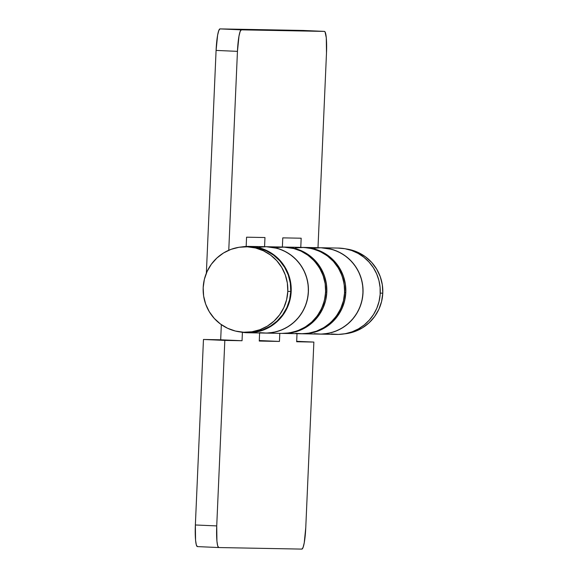 <?xml version="1.0" encoding="UTF-8"?>
<svg xmlns="http://www.w3.org/2000/svg" width="578" height="578" viewBox="0 0 578 578"><rect width="100%" height="100%" fill="white"/><g stroke="black" fill="none" stroke-linecap="round" stroke-linejoin="round"><path stroke-width="0.87" d="M247.572 332.321L254.884 331.837L262.925 329.756L270.41 326.129L277.05 321.101L282.591 314.865L286.825 307.648L289.585 299.744L290.763 291.449L287.793 291.391A42.75 42.346 91.1 0 1 244.689 332.271A42.75 42.346 91.1 0 1 203.181 287.656L204.359 279.362L207.119 271.458L211.346 264.247L216.894 258.005L223.534 252.976L231.019 249.349L239.061 247.268L247.355 246.813L255.57 247.998L263.402 250.78L270.54 255.05L276.718 260.642L281.696 267.347L285.286 274.904L287.345 283.025L287.793 291.391L290.763 291.449A42.75 42.346 -88.9 0 0 249.255 246.835L246.286 246.784A42.75 42.346 91.1 0 1 287.793 291.391L286.616 299.686L283.856 307.597L279.629 314.808L274.08 321.05L267.441 326.079L259.956 329.698L251.914 331.779L243.62 332.234L235.405 331.05L227.573 328.268L220.435 323.998L214.257 318.406L209.279 311.701L205.689 304.144L203.629 296.03L203.181 287.656A42.75 42.346 91.1 0 1 246.286 246.784M380.23 293.125L382.773 293.169A42.75 42.346 -88.9 0 0 345.911 248.908L350.55 249.775L358.374 252.557L365.52 256.827L371.697 262.426L376.675 269.131L380.266 276.681L382.318 284.802L382.773 293.169L380.23 293.125M344.315 333.874L354.935 331.476L362.42 327.856L369.06 322.827L374.602 316.585L378.836 309.375L381.596 301.47L382.773 293.169A42.75 42.346 -88.9 0 1 344.322 333.874M244.689 332.271L247.659 332.328A42.75 42.346 -88.9 0 0 290.763 291.449L290.308 283.083L288.256 274.962L284.665 267.404L279.687 260.7L273.51 255.108L266.371 250.838L258.539 248.056L250.317 246.871M281.948 333.398L286.594 333.246L293.487 332.054L300.098 329.756L306.246 326.389L311.766 322.069L317.373 315.761L321.643 308.479L324.431 300.495L325.616 292.114A43.184 42.772 91.1 0 1 282.078 333.405A43.184 42.772 -88.9 0 0 325.652 291.023A43.184 42.772 -88.9 0 0 283.697 247.052A43.184 42.772 91.1 0 1 325.616 292.114L326.801 292.136A43.184 42.772 -88.9 0 0 284.882 247.073L303.876 247.427A43.184 42.772 91.1 0 1 345.832 291.406A43.184 42.772 91.1 0 1 302.258 333.781A43.184 42.772 -88.9 0 0 345.803 292.49A43.184 42.772 -88.9 0 0 303.876 247.427L321.093 247.752A43.184 42.772 91.1 0 1 363.049 291.724A43.184 42.772 91.1 0 1 319.475 334.098A43.184 42.772 -88.9 0 0 363.049 291.724A43.184 42.772 -88.9 0 0 321.093 247.752L338.303 248.07A43.184 42.772 -88.9 0 1 380.266 292.049A43.184 42.772 -88.9 0 1 336.692 334.424L301.073 333.759A43.184 42.772 -88.9 0 0 344.647 291.384A43.184 42.772 -88.9 0 0 302.691 247.406A43.184 42.772 91.1 0 1 344.611 292.468L345.803 292.49L345.348 284.036L345.839 291.081L345.189 298.104L343.411 304.931L340.558 311.376L336.707 317.264L331.953 322.445L326.425 326.772L320.277 330.132L313.673 332.437L306.781 333.622L302.135 333.773M203.463 339.467L195.364 524.976L216.728 525.915L224.828 340.406L203.463 339.467L195.364 524.976L195.566 540.242L196.325 544.938L197.394 546.6L218.737 547.547A21.588 2.969 -87.5 0 1 216.728 525.915L224.828 340.406L242.045 340.731L242.413 332.336L242.045 340.731L203.463 339.467L220.68 339.785L221.338 324.655L220.68 339.785L242.045 340.731L203.463 339.467M313.868 342.075L296.673 341.316L313.868 342.075L305.769 527.584L313.868 342.075L296.659 341.75L313.868 342.075M249.263 246.409A43.184 42.772 91.1 0 1 291.218 290.38A43.184 42.772 91.1 0 1 247.644 332.755A43.184 42.772 91.1 0 1 240.051 331.924L249.371 332.755L256.321 332.025L263.069 330.161L269.42 327.213L275.215 323.261L280.294 318.406L284.521 312.785L287.786 306.542L289.997 299.845L291.102 292.88L291.066 285.821L289.896 278.863L287.613 272.195L284.289 265.988L280.005 260.411L274.875 255.613L269.045 251.726L262.665 248.843L255.902 247.052L248.937 246.401L241.64 246.951A43.184 42.772 91.1 0 1 249.263 246.409L266.48 246.727A43.184 42.772 91.1 0 1 308.435 290.705A43.184 42.772 91.1 0 1 264.861 333.08A43.184 42.772 -88.9 0 0 308.435 290.705A43.184 42.772 -88.9 0 0 266.48 246.727L284.882 247.073A43.184 42.772 91.1 0 1 326.837 291.052A43.184 42.772 91.1 0 1 283.263 333.427A43.184 42.772 -88.9 0 0 326.801 292.136L326.353 283.682L324.272 275.482L320.653 267.845L315.617 261.075L319.901 266.653L323.232 272.859L325.508 279.528L326.686 286.486L326.722 293.545L325.616 300.517L323.405 307.207L320.14 313.449L315.913 319.078L310.834 323.926L305.04 327.878L298.681 330.826L291.941 332.69L283.155 333.419M218.759 547.547L301.861 549.1L218.759 547.547L217.689 545.878L216.931 541.189L216.728 525.915L195.364 524.976A21.588 2.969 92.5 0 0 197.38 546.6A21.588 2.969 92.5 0 0 197.394 546.6L218.744 547.547A21.588 2.969 -87.5 0 0 218.759 547.547M259.609 332.979L259.262 341.056L279.441 341.432L279.795 333.361L279.441 341.432L259.284 340.543L279.441 341.432L259.262 341.056L259.609 332.979M297.013 333.679L296.659 341.75L297.013 333.679M305.769 527.584L304.238 542.821L303.067 547.482L301.861 549.1A21.588 2.969 -87.5 0 0 305.769 527.584M266.342 246.727L277.209 248.316L283.762 250.765L289.838 254.262L295.264 258.713L299.895 263.994L303.616 269.969L306.326 276.472L307.951 283.336L308.442 290.38L307.792 297.403L306.015 304.23L303.161 310.675L299.31 316.563L294.556 321.744L289.029 326.071L282.88 329.431L276.27 331.736L269.384 332.921L264.731 333.08M303.739 247.427L314.605 249.017L321.158 251.466L327.235 254.963L332.661 259.414L337.292 264.695L341.02 270.663L343.722 277.173L345.348 284.036L343.267 275.836L339.647 268.206L334.619 261.429L328.376 255.779L321.158 251.466L313.254 248.656L303.775 247.427M281.992 333.398L289.376 332.906L297.497 330.804L305.061 327.148L311.766 322.069L316.52 316.889L320.378 311L323.232 304.555L325.002 297.728L325.652 290.698L325.161 283.661L323.543 276.797L320.833 270.287L317.112 264.312L312.474 259.031L307.048 254.587L300.979 251.09L294.426 248.641L283.552 247.044M319.345 334.098L323.991 333.947L330.883 332.755L337.494 330.45L343.643 327.09L349.17 322.762L353.917 317.589L357.775 311.701L360.629 305.256L362.406 298.429L363.056 291.399L362.558 284.362L360.939 277.498L358.23 270.988L354.509 265.013L349.871 259.732L344.445 255.288L338.376 251.791L331.823 249.342L320.949 247.745M228.765 250.252L237.45 51.355L216.085 50.416L206.36 273.199L216.085 50.416L237.45 51.355L238.989 36.125L240.152 31.465L241.358 29.846L324.468 31.4L325.024 31.826L326.288 37.758L326.491 53.024L317.994 247.695L326.491 53.024A21.588 2.969 -87.5 0 0 324.475 31.4L241.358 29.846L219.994 28.9L303.103 30.453L324.468 31.4A21.588 2.969 -87.5 0 1 324.475 31.4L303.103 30.453L219.994 28.9L218.787 30.518L217.617 35.179L216.085 50.416A21.588 2.969 92.5 0 1 219.994 28.9L241.358 29.846A21.588 2.969 -87.5 0 0 237.45 51.355L228.765 250.252M331.432 333.997L338.412 334.424L345.369 333.694L352.11 331.83L358.461 328.882L364.256 324.93L369.335 320.075L373.561 314.454L376.827 308.211L379.038 301.514L380.143 294.542L380.107 287.49L378.937 280.532L376.654 273.856L373.33 267.65L369.046 262.08L363.916 257.282L358.085 253.388L351.706 250.512L344.943 248.721L337.986 248.07M300.777 247.37L301.174 238.215L282.772 237.869L282.375 247.023L282.772 237.869L301.174 238.215L300.777 247.37M264.565 246.69L264.97 237.536L246.568 237.19L246.163 246.459L246.568 237.19L264.97 237.536L264.565 246.69M313.796 248.244L320.768 247.745L327.726 248.403L334.489 250.187L340.876 253.07L346.706 256.957L351.829 261.755L356.113 267.332L359.444 273.539L361.72 280.207L362.897 287.165L362.933 294.224L361.828 301.196L359.61 307.886L356.344 314.129L352.118 319.75L347.038 324.605L341.251 328.557L334.893 331.505L328.152 333.369L321.195 334.098L314.222 333.672M295.82 333.333L302.8 333.752L309.75 333.022L316.491 331.158L322.849 328.21L328.636 324.258L333.716 319.41L337.949 313.789L341.208 307.547L343.426 300.849L344.531 293.877L344.495 286.818L343.318 279.86L341.042 273.192L337.711 266.985L333.427 261.408L328.304 256.61L322.473 252.723L316.087 249.848L309.324 248.056L302.366 247.398L295.394 247.904L303.768 247.442L312.062 248.634L319.974 251.444L327.184 255.758L333.427 261.408L338.455 268.185L342.082 275.814L344.156 284.015L344.611 292.468A43.184 42.772 91.1 0 1 301.073 333.759L247.644 332.755M259.609 332.653L266.588 333.08L273.539 332.35L280.287 330.486L286.637 327.538L292.432 323.586L297.511 318.731L301.738 313.11L305.003 306.867L307.214 300.17L308.32 293.198L308.284 286.139L307.106 279.188L304.83 272.513L301.499 266.306L297.215 260.729L292.092 255.931L286.262 252.044L279.875 249.169L273.112 247.377L266.155 246.727L259.182 247.225M284.557 247.066L291.514 247.724L298.277 249.508L304.664 252.391L310.494 256.278L315.617 261.075L309.382 255.425L302.164 251.112L294.26 248.302L284.781 247.073M324.475 31.4L303.11 30.453A21.588 2.969 92.5 0 0 303.11 30.453A21.588 2.969 92.5 0 0 303.103 30.453M283.177 333.419L290.561 332.928L298.681 330.826L306.246 327.17L312.958 322.091L318.557 315.783L322.827 308.5L325.616 300.517L326.801 292.136L325.616 292.114L325.161 283.661L323.088 275.46L319.461 267.824L314.432 261.054L308.19 255.404L300.979 251.09L293.068 248.28L284.766 247.081L276.4 247.543M300.986 333.759L308.37 333.26L316.491 331.158L324.056 327.502L330.768 322.423L336.367 316.115L340.637 308.833L343.426 300.849L344.611 292.468L345.803 292.49L344.611 300.871L341.829 308.854L337.552 316.137L331.953 322.445L325.241 327.524L317.683 331.187L309.555 333.282L302.171 333.781"/></g></svg>
